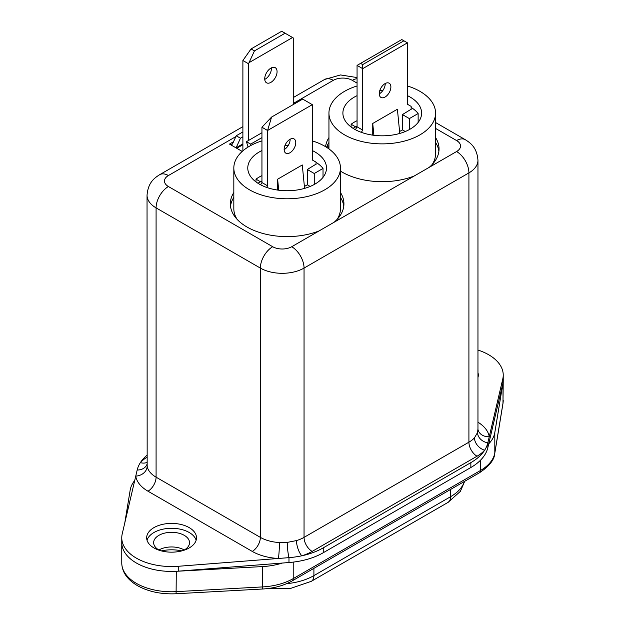 <?xml version="1.0" encoding="UTF-8"?>
<svg xmlns="http://www.w3.org/2000/svg" width="625" height="625" viewBox="0 0 625 625"><rect width="100%" height="100%" fill="white"/><g stroke="black" fill="none" stroke-linecap="round" stroke-linejoin="round"><path stroke-width="0.94" d="M290.125 139.242A8.219 4.742 -60 0 1 290.125 139.438A8.219 4.742 -60 0 1 284.141 149.602M295.766 142.695A8.219 4.742 -60 0 1 292.18 150.969A8.219 4.742 -60 0 1 285.844 153.164A8.219 4.742 -60 0 1 284.141 149.406A8.219 4.742 -60 0 1 287.727 141.133A8.219 4.742 -60 0 1 294.062 138.93A8.219 4.742 -60 0 1 295.766 142.695M316.023 164.477L316.023 162.117L312.32 159.984L312.32 104.656L267.578 130.492L261.945 127.234L261.945 182.555L260.641 184.82M261.945 127.234L271.57 117.078L267.578 130.492L267.578 185.812L266.656 187.422M277.625 190.062L277.625 179.203L302.281 164.961L304.578 188.383M267.578 185.812L261.945 182.555M277.625 179.203L278.703 190.211M271.57 117.078L302.703 99.102L312.32 104.656M147.039 455.18A59.781 34.516 0 0 0 140.375 462.617A59.781 34.516 0 0 0 137.18 470.008L122.211 533.93A49.82 28.766 0 0 0 121.766 537.781A49.82 28.766 0 0 0 136.359 558.125A49.82 28.766 0 0 0 178.258 566.289L288.977 557.648A59.781 34.516 0 0 0 301.781 555.797A59.781 34.516 0 0 0 323.25 547.852L323.25 552.734A59.781 34.516 180 0 1 288.977 562.531L178.258 571.172A49.82 28.766 0 0 1 136.359 563A49.82 28.766 0 0 1 121.766 542.664A49.82 28.766 0 0 0 136.359 563A49.82 28.766 0 0 0 176.289 571.297L176.094 593.75C161.281 594.414 148.375 591.703 137.391 585.625C127.172 579.516 121.969 571.977 121.766 563A49.82 28.766 0 0 0 136.359 583.344A49.82 28.766 0 0 0 176.289 591.641L262.695 586.906L262.695 566.562L176.289 571.297M159.719 550.43A17.938 10.352 180 0 1 153.648 542.664A17.938 10.352 180 0 1 158.906 535.344A17.938 10.352 180 0 1 178.453 533.102A17.938 10.352 180 0 1 189.523 542.664A17.938 10.352 180 0 1 184.266 549.984A17.938 10.352 180 0 1 183.453 550.43M503.016 382.672L494.812 432.555L494.812 452.898L503.016 403.008L503.016 382.672A49.82 28.766 0 0 0 503.234 379.953L502.969 403.547A4.984 4.047 -170.7 0 0 503.016 403.008A49.82 28.766 0 0 0 503.234 400.289M134.719 480.516A49.82 28.766 0 0 0 130.188 490.062L124.773 522.992M262.695 566.562A49.82 28.766 0 0 0 282.25 563.055M488.734 443.844A49.82 28.766 0 0 0 494.812 432.555M181.898 550.875A29.891 17.258 0 0 0 161.273 550.875M158.906 549.984A17.938 10.352 180 0 1 184.266 549.984M264.727 78.805A8.719 5.031 120 0 0 266.539 82.797A8.719 5.031 120 0 0 273.258 80.461A8.719 5.031 120 0 0 277.062 71.688A8.719 5.031 120 0 0 275.258 67.695A8.719 5.031 120 0 0 268.539 70.031A8.719 5.031 120 0 0 264.727 78.805M271.406 67.859A8.719 5.031 -60 0 1 271.422 68.438A8.719 5.031 -60 0 1 264.75 79.383M242.891 60.5L251.055 48.945L254.453 50.906L248.523 63.758L242.891 60.5L242.891 150.852M293.266 104.547L293.266 37.93L281.703 31.25L251.055 48.945M285.102 33.211L254.453 50.906M292.562 37.523L249.227 62.539M248.523 140.477L248.523 63.758M147.039 540.227A24.914 14.383 180 0 1 164.047 528.961A24.914 14.383 180 0 1 189.203 532.492A24.914 14.383 180 0 1 196.133 540.227M189.203 527.617A24.914 14.383 0 0 0 162.055 524.492A24.914 14.383 0 0 0 146.672 537.781A24.914 14.383 0 0 0 153.969 547.953A24.914 14.383 0 0 0 181.117 551.07A24.914 14.383 0 0 0 196.5 537.781A24.914 14.383 0 0 0 189.203 527.617M326.57 147.305A56.797 32.789 180 0 1 328.945 142.461M340.445 192.5A56.797 32.789 180 0 1 343.93 203.812A56.797 32.789 180 0 1 334.07 222.273L414.227 175.992A56.797 32.789 180 0 1 342.094 172.086A56.797 32.789 180 0 1 340.445 171.094M325.586 146.695A56.797 32.789 180 0 1 328.945 137.586M230.492 206.25A56.797 32.789 180 0 1 233.828 197.383M235.852 136.609L168.414 175.539A13.453 7.766 0 0 0 168.414 186.523L272.695 246.727A13.453 7.766 0 0 0 291.719 246.727L319.109 230.914A56.797 32.789 180 0 1 246.977 227A56.797 32.789 180 0 1 230.336 203.812A56.797 32.789 180 0 1 233.828 192.5M477.961 377.508A24.914 14.383 180 0 1 477.961 377.516A24.914 14.383 0 0 0 478.328 375.07A24.914 14.383 0 0 0 477.961 372.625M323.25 547.852L470.852 462.633A59.781 34.516 0 0 0 484.625 450.242A59.781 34.516 0 0 0 487.82 442.844L502.789 378.922A49.82 28.766 0 0 0 503.234 375.07A49.82 28.766 0 0 0 477.961 350.039M435.562 137.586A56.797 32.789 180 0 1 439.047 148.898A56.797 32.789 180 0 1 429.188 167.359L456.586 151.539A13.453 7.766 0 0 0 456.586 140.555L435.562 128.422M229.477 144.086L236.055 147.883A9.961 5.75 -120 0 0 236.102 147.781L240.461 138.219L236.227 135.781L232.727 143.461A4.984 2.875 60 0 1 231.969 144.328A4.984 2.875 60 0 1 229.477 144.086L233.508 141.758M242.219 151.438L236.055 147.883M435.562 142.461A56.797 32.789 180 0 1 438.891 151.336M340.445 197.383A56.797 32.789 180 0 1 343.773 206.25M291.719 246.727A17.438 10.07 60 0 1 304.047 268.086L304.047 537.375L468.914 442.188L468.914 172.898L304.047 268.086A30.891 17.836 180 0 1 260.359 268.086L260.359 537.375A30.891 17.836 0 0 0 279.438 542.531L287.25 542.398L296.484 540.578A11.461 4.328 -106.8 0 0 301.781 555.797A42.344 24.445 180 0 0 312.148 551.414L477.016 456.227A42.344 24.445 180 0 0 484.625 450.242A11.461 8.297 -137.9 0 1 474.461 437.828L477.547 432.531L477.93 429.156M477.547 432.531A11.461 9.25 -163.9 0 0 487.82 442.844L487.82 447.727L502.789 383.805A49.82 28.766 0 0 0 503.234 379.953L503.234 375.07M323.25 552.734L470.852 467.516L470.852 462.633M487.82 447.727A59.781 34.516 180 0 1 470.852 467.516M261.945 132.727L246.445 141.68L248.062 147.078M242.891 136.812L240.461 138.219M242.891 131.938L236.227 135.781M261.945 137.609L250.672 144.117L246.445 141.68M251.047 145.359L250.672 144.117M319.109 230.914L334.07 222.273M414.227 175.992L429.188 167.359M272.695 246.727A17.438 10.07 120 0 0 260.359 268.086L156.086 207.883A30.891 17.836 180 0 1 147.039 195.273L147.164 466.156A11.461 9.32 -8.8 0 1 135.75 476.109A42.344 24.445 180 0 0 147.984 491.203L252.258 551.414A42.344 24.445 180 0 0 278.414 558.477A11.461 0.836 -87 0 0 279.438 542.531M147.039 462.328A11.461 8.297 42.1 0 1 140.375 462.617A42.344 24.445 180 0 1 147.039 457.195M477.961 429.352A11.461 9.32 171.2 0 0 489.25 436.75A42.344 24.445 180 0 0 477.961 422.211M261.945 175.609A39.359 22.727 -0 0 0 256.008 179.164L260.5 181.766M256.008 181.922L256.008 179.164M261.945 150.555A39.359 22.727 0 0 0 247.773 168.016A39.359 22.727 0 0 0 259.305 184.086A39.359 22.727 0 0 0 302.195 189.008A39.359 22.727 0 0 0 326.492 168.016A39.359 22.727 0 0 0 314.961 151.945A39.359 22.727 0 0 0 312.32 150.555M288.344 145.305A39.359 22.727 0 0 0 285.031 145.32M357.062 120.695A39.359 22.727 -0 0 0 351.125 124.25L355.617 126.852M351.125 127.008L351.125 124.25M357.062 95.641A39.359 22.727 0 0 0 342.891 113.102A39.359 22.727 0 0 0 354.422 129.164A39.359 22.727 0 0 0 397.312 134.094A39.359 22.727 0 0 0 421.609 113.102A39.359 22.727 0 0 0 410.078 97.031A39.359 22.727 0 0 0 407.438 95.641M382.945 90.383A39.359 22.727 0 0 0 379.836 90.422M261.945 140.891A53.305 30.773 0 0 0 233.828 168.016A53.305 30.773 0 0 0 249.437 189.773A53.305 30.773 0 0 0 307.531 196.445A53.305 30.773 0 0 0 340.445 168.016A53.305 30.773 0 0 0 324.828 146.25A53.305 30.773 0 0 0 312.32 140.891M337.133 219.359A53.305 30.773 0 0 0 340.445 208.695L340.445 168.016M357.062 85.977A53.305 30.773 0 0 0 328.945 113.102A53.305 30.773 0 0 0 344.555 134.859A53.305 30.773 0 0 0 402.648 141.531A53.305 30.773 0 0 0 435.562 113.102A53.305 30.773 0 0 0 419.945 91.336A53.305 30.773 0 0 0 407.438 85.977M432.25 164.445A53.305 30.773 0 0 0 435.562 153.781L435.562 113.102M257.93 183.25L261.945 180.93M314.258 184.477L314.258 173.508L307.32 169.5L316.023 164.148M314.258 173.508L323.023 168.445A39.359 22.727 0 0 0 316.023 162.344M411.141 109.234L402.438 114.586L402.438 129.883L405.289 131.523M409.375 129.562L409.375 118.594L402.438 114.586M409.375 118.594L418.141 113.531A39.359 22.727 0 0 0 411.141 107.43M353.047 128.336L357.062 126.016M304.391 186.484L307.32 184.797L310.172 186.438M307.32 169.5L307.32 184.797M399.586 131.523L402.438 129.883M418.141 113.531L418.141 122.43M323.023 168.445L323.023 177.344M233.828 168.016L233.828 208.695A53.305 30.773 0 0 0 237.133 219.359M328.945 146.344L327.336 145.414M326.914 146.391L328.945 147.562M385.242 83.508A8.219 4.742 -60 0 1 385.242 83.711A8.219 4.742 -60 0 1 379.258 93.875M390.883 86.961A8.219 4.742 -60 0 1 387.297 95.234A8.219 4.742 -60 0 1 380.961 97.438A8.219 4.742 -60 0 1 379.258 93.672A8.219 4.742 -60 0 1 382.844 85.406A8.219 4.742 -60 0 1 389.18 83.203A8.219 4.742 -60 0 1 390.883 86.961M411.141 109.562L411.141 106.391L407.438 104.25L407.438 42.828L362.695 68.656L357.062 65.406L357.062 126.828L355.398 129.711M362.695 64.594L403.914 40.797L401.805 39.57L360.586 63.367L362.695 64.594L362.695 130.086L361.383 132.367M372.742 135.148L372.742 123.469L397.398 109.234L399.773 133.445M362.695 130.086L357.062 126.828M372.742 123.469L373.898 135.305M357.062 65.406L360.586 63.367M403.914 40.797L407.438 42.828M293.219 562.109L293.219 578.609L480.445 470.516L480.445 460.273M313.906 568.352L313.906 575.617L450.594 496.695L450.594 489.438M262.5 589.016L262.695 586.906A49.82 28.766 0 0 0 293.219 578.609A4.984 2.875 60 0 1 292.188 580.891C283.789 585.633 273.891 588.344 262.5 589.016L176.094 593.75M286.594 583.672A49.82 28.766 0 0 0 313.906 575.617A12.453 7.187 60 0 1 311.328 581.312L448.016 502.398A12.453 7.187 60 0 0 450.594 496.695A49.82 28.766 0 0 0 464.398 481.469M479.414 472.797A4.984 2.875 60 0 0 480.445 470.516A49.82 28.766 0 0 0 494.812 452.898A4.984 4.047 9.3 0 1 494.766 453.43C494.43 459.742 489.305 466.195 479.414 472.797L292.188 580.891M357.062 83.102L352.305 80.352A13.453 7.766 0 0 0 333.281 80.352L293.266 103.461M168.414 186.523A17.438 10.07 120 0 0 156.086 207.883L156.086 477.172L260.359 537.375A11.461 6.617 -60 0 1 252.258 551.414M296.484 540.578A30.891 17.836 0 0 0 304.047 537.375A11.461 6.617 -120 0 0 312.148 551.414M502.789 383.805L502.789 378.922M288.977 562.531L288.977 557.648A11.461 1.508 -95.6 0 1 287.25 542.398M178.258 571.172L178.258 566.289M236.102 147.781L242.891 143.859M147.164 466.156A30.891 17.836 0 0 0 156.086 477.172A11.461 6.617 -60 0 1 147.984 491.203M456.586 140.555A17.438 10.07 120 0 1 465.305 139.695C470.773 143.133 476.945 147.648 477.961 160.289A30.891 17.836 180 0 1 468.914 172.898A17.438 10.07 -120 0 0 456.586 151.539M477.016 456.227A11.461 6.617 -120 0 1 468.914 442.188A30.891 17.836 0 0 0 474.461 437.828M147.039 464.156A11.461 9.211 15.9 0 1 137.18 470.008M168.414 175.539A17.438 10.07 -120 0 0 159.695 174.68C154.227 178.117 148.055 182.633 147.039 195.273M293.266 97.562L324.562 79.492A17.438 10.07 60 0 1 333.281 80.352M357.062 78.711A17.438 10.07 120 0 0 352.305 80.352M121.766 537.781L121.766 563M502.969 403.547L494.766 453.43M267.898 588.539L290.883 588.32L311.328 581.312M448.016 502.398L460.352 491.391L464.695 481.297M477.961 160.289L477.961 429.594M242.891 144.727L236.742 148.273M147.039 464.578L147.164 463.758M242.891 126.648L159.695 174.68M324.562 79.492L340.516 74.945L357.062 77.562M465.305 139.695L435.562 122.523M328.945 113.102L328.945 148.922"/></g></svg>

